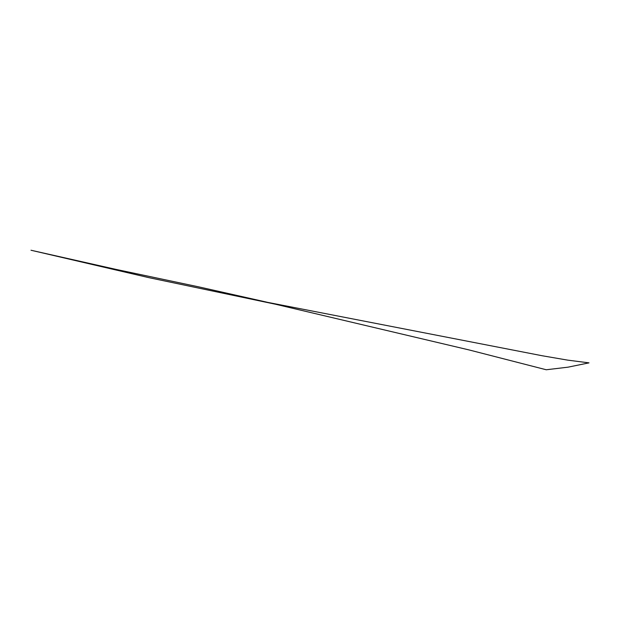 <?xml version="1.0" encoding="UTF-8"?>
<svg xmlns="http://www.w3.org/2000/svg" width="620" height="620" viewBox="0 0 620 620"><rect width="100%" height="100%" fill="white"/><g stroke="black" fill="none" stroke-linecap="round" stroke-linejoin="round"><path stroke-width="0.93" d="M267.638 302.366L542.221 355.756L567.657 360.127L589 362.863L568.06 367.164L546.251 369.76L468.945 349.905L264.98 301.746L198.803 286.882L116.118 269.421L31 250.24L148.653 277.605L277.217 304.591"/></g></svg>

